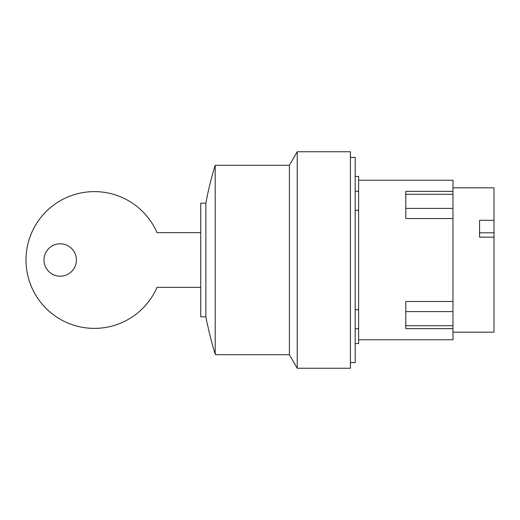 <?xml version="1.0" encoding="UTF-8"?>
<svg xmlns="http://www.w3.org/2000/svg" width="520" height="520" viewBox="0 0 520 520"><rect width="100%" height="100%" fill="white"/><g stroke="black" fill="none" stroke-linecap="round" stroke-linejoin="round"><path stroke-width="0.78" d="M200.739 287.352L157.053 287.352A68.38 68.38 0 0 1 26 260A68.38 68.38 0 0 1 157.053 232.648L200.739 232.648M60.19 243.789A16.211 16.211 0 0 1 76.401 260A16.211 16.211 0 0 1 60.19 276.211A16.211 16.211 0 0 1 43.979 260A16.211 16.211 0 0 1 60.19 243.789M479.563 232.804L494 232.804L494 237.139L479.563 237.139L479.563 220.305L494 220.305L494 232.804M200.739 316.823L200.739 203.177L205.868 203.177L205.868 316.823L200.739 316.823M452.972 187.824L494 187.824L494 220.305M494 237.139L494 332.176L452.972 332.176M207.779 325.754L207.779 325.754A316.921 316.921 0 0 0 215.208 354.211L215.936 354.211L215.936 354.705L215.936 354.211M452.972 301.47L405.795 301.47L405.795 328.633L452.972 328.633L452.972 218.53L405.795 218.53L405.795 191.367L452.972 191.367L452.972 180.225L358.612 180.225M452.972 218.53L452.972 191.367M207.63 325.754A317.07 317.07 0 0 1 205.868 316.823M205.868 203.177A317.07 317.07 0 0 1 215.208 165.295L215.208 354.211M358.612 339.775L452.972 339.775L452.972 328.633M215.936 354.705L289.4 354.705L289.4 165.295L215.208 165.295M289.4 354.705L297.226 368.257L350.409 368.257L350.409 151.743L297.226 151.743L297.226 368.257M297.226 151.743L289.4 165.295M355.193 343.571L358.612 343.571L358.612 176.43L355.193 176.43M358.612 210.262L355.193 210.262M355.193 309.738L358.612 309.738M350.409 362.563L355.193 362.563L355.193 157.437L350.409 157.437M452.972 325.715L405.795 325.715M452.972 311.61L405.795 311.61M452.972 208.39L405.795 208.39M452.972 194.285L405.795 194.285M358.612 191.243L355.193 191.243M358.612 328.757L355.193 328.757"/></g></svg>
